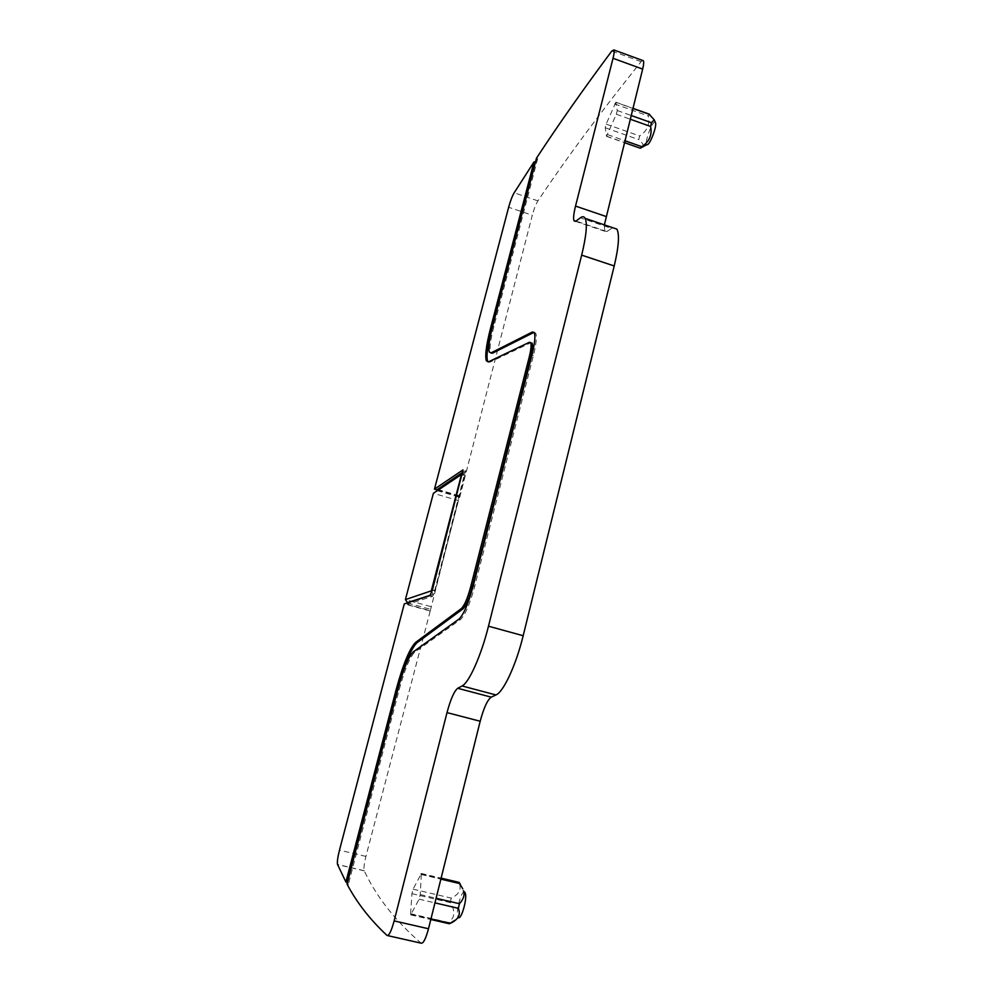 <?xml version="1.0" encoding="UTF-8"?>
<svg xmlns="http://www.w3.org/2000/svg" width="993" height="993" viewBox="0 0 993 993"><rect width="100%" height="100%" fill="white"/><g stroke="black" fill="none" stroke-linecap="round" stroke-linejoin="round"><path stroke-width="0.74" stroke-dasharray="4.96 3.72" d="M410.618 913.721L411.934 893.663L413.076 889.169L421.38 873.48L420.25 894.569L419.096 899.186L410.692 914.863L410.618 913.721L449.407 922.646L448.861 923.751L457.723 917.954M437.181 490.679L459.722 497.27L458.257 500.559L433.382 493.298L464.923 472.482L434.673 590.723L433.134 594.311L431.794 591.965M459.722 497.27L532.298 215.22L508.652 207.252M642.583 60.436L641.106 61.703C600.628 112.085 566.233 158.47 537.921 200.871C535.897 204.186 534.023 208.964 532.298 215.22M604.365 224.865L604.774 231.257L606.922 231.518L611.601 228.427L580.346 217.827M612.867 227.757L611.601 228.427M407.676 602.813L407.316 604.377L430.292 610.695L365.908 856.413C364.17 863.463 363.599 868.23 364.183 870.687L364.245 870.824C376.384 896.741 395.338 920.846 421.094 943.164M430.292 610.695L458.257 500.559M615.859 102.341L606.14 124.1L605.221 127.749L606.512 136.326L616.318 114.245L617.249 110.521L615.859 102.341L632.864 108.423M411.934 893.663L450.189 902.575C453.59 907.664 454.571 912.48 453.143 917.06L449.407 922.646M464.501 891.851C461.844 890.398 456.544 907.999 457.5 915.037L458.381 917.532M437.528 489.375L460.057 495.966M459.337 496.401L437.367 489.971M462.937 472.122L465.618 470.645L465.084 474.977L435.083 590.587L432.613 596.334L407.316 604.377M536.468 158.197L537.66 158.607L535.512 161.871M347.401 882.578L348.369 884.366L347.016 884.055M429.634 610.869L404.275 603.905M407.664 603.036L430.639 609.354M430.739 606.586L405.405 599.611M642.781 146.741L642.943 146.505C643.638 144.829 642.248 142.533 638.772 139.616L639.666 135.979C647.138 131.014 650.03 124.361 648.355 116.007L648.938 114.058M450.189 902.575L451.294 898.106C459.138 894.37 461.757 889.368 459.163 883.087L458.977 882.355M430.366 595.217L433.134 594.311M488.109 361.961L489.897 362.184L530.746 342.759M532.149 343.206L529.43 342.25M534.06 332.345L535.748 333.214C537.014 336.565 536.245 343.988 533.415 355.482L474.691 586.416C469.9 604.017 465.183 615.039 460.541 619.495L414.702 652.153C409.861 656.956 404.647 669.567 399.074 689.949L348.369 884.366M537.66 158.607L493.881 326.461C490.43 340.028 489.338 348.704 490.592 352.503L490.865 352.949M655.343 122.424L655.107 122.213C652.463 120.227 643.998 143.352 646.915 144.519L647.039 144.581M419.096 899.186L434.959 902.873M411.425 914.404L430.962 918.897M420.25 894.569L436.101 898.268M421.454 874.548L440.867 879.128M537.921 200.871L514.151 192.803M641.106 61.703L611.825 51.003M606.922 231.518L575.99 221.054M387.692 935.617L387.009 935.456M364.245 870.824L337.558 864.568M365.908 856.413L339.482 850.157M429.957 595.601L432.613 596.334M617.249 110.521L631.101 115.461M614.58 103.917L648.355 116.007M606.14 124.1L639.666 135.979M605.221 127.749L638.772 139.616M606.462 136.165L640.423 148.143M607.728 134.663L624.82 140.696M616.318 114.245L630.17 119.185M420.622 873.977L459.163 883.087M413.076 889.169L451.294 898.106M464.923 472.482L462.589 473.748L464.761 472.494M462.477 474.207L465.084 474.977M492.652 326.076L493.881 326.461M397.771 689.614L399.074 689.949M432.427 589.854L435.083 590.587M462.266 474.989L464.637 475.262M432.303 590.314L434.673 590.723M488.63 361.787L489.897 362.184M414.702 652.153L413.361 651.793M460.541 619.495L459.027 619.073M474.691 586.416L473.164 585.982M533.415 355.482L531.95 355.022M410.692 914.876L430.813 919.493M604.774 231.257L575.506 221.352M364.183 870.687L337.508 864.419M615.809 102.192L632.889 108.311M606.512 136.326L624.336 142.607M421.38 873.468L441.115 878.135M535.748 333.214L534.308 332.754M490.592 352.503L489.35 352.105"/><path stroke-width="1.49" d="M457.723 917.954L458.381 917.532C460.876 920.188 466.685 901.52 465.593 894.345L463.396 890.758C464.972 894.743 463.644 899.062 459.449 903.717L458.319 908.31C460.963 914.603 458.294 919.617 450.325 923.353L448.861 923.751M604.365 224.865L642.657 69.1C643.737 64.644 643.96 61.851 643.352 60.722L642.583 60.436M387.692 935.617L421.094 943.164C423.254 943.747 425.736 938.944 428.504 928.753L480.19 721.253C483.752 707.922 487.426 699.879 491.237 697.148L495.954 694.951C503.476 692.034 516.124 664.888 523.174 635.731L614.22 265.975C618.738 246.872 619.632 234.584 616.914 229.122L612.867 227.757M462.775 888.896L458.977 882.355M462.937 472.122L437.528 489.375L437.143 490.753M434.475 489.127L463.011 469.875L432.427 589.854L429.957 595.601L404.275 603.905L339.482 850.157C337.707 857.232 337.049 861.986 337.508 864.419L345.899 881.983L396.157 689.601L397.461 689.936C404.374 664.64 410.854 648.925 416.911 642.781L462.949 608.895C466.002 605.904 469.093 598.667 472.221 587.173L530.61 357.89C532.471 350.33 532.98 345.427 532.149 343.206L529.43 342.25L488.63 361.787L486.396 360.856C484.845 356.065 486.222 345.204 490.542 328.261L533.986 161.971L514.151 192.803C512.214 196.155 510.377 200.971 508.652 207.252L434.475 489.127L437.367 489.971M535.512 161.871L533.986 161.971M611.825 51.003C583.338 89.246 558.215 124.969 536.468 158.197L492.652 326.076C489.201 339.631 488.097 348.307 489.35 352.105L491.175 352.825L532.322 332.022L534.308 332.754C535.562 336.093 534.78 343.516 531.95 355.022L473.164 585.982C468.373 603.595 463.657 614.617 459.027 619.073L413.361 651.793C408.545 656.609 403.344 669.22 397.771 689.614L347.016 884.055C356.624 902.364 369.955 919.493 387.009 935.456C388.958 935.989 391.341 931.136 394.147 920.896L446.999 712.614C450.611 699.221 454.186 691.103 457.711 688.286L462.068 685.964C468.981 682.861 481.245 655.467 488.482 626.198L581.675 255.127C586.317 235.949 587.484 223.698 585.162 218.348C584.107 216.412 582.494 216.238 580.346 217.827L575.99 221.054L574.053 220.856C573.147 218.671 573.644 213.743 575.53 206.085L613.029 58.302C614.146 53.833 614.431 51.053 613.897 49.948L611.825 51.003M345.899 881.983L347.401 882.578M431.794 591.965L431.185 590.885L405.405 599.611L407.676 602.813M405.405 599.611L433.382 493.298L462.601 473.711L461.522 474.331L431.483 590.165L432.303 590.314M648.938 114.058L654.201 119.756L651.52 122.747L650.614 126.471C652.302 134.924 649.36 141.651 641.776 146.679L640.423 148.143L647.039 144.581C649.397 146.045 656.956 126.843 655.541 122.909L655.343 122.424M465.456 893.501L464.501 891.851M407.689 602.565L430.366 595.217M416.911 642.781L415.583 642.434C409.55 648.578 403.071 664.305 396.157 689.601M415.583 642.434L461.447 608.486C464.501 605.482 467.579 598.245 470.707 586.751L529.145 357.43C531.019 349.871 531.528 344.968 530.709 342.759M488.109 361.961L487.65 361.241C486.086 356.45 487.451 345.589 491.771 328.658L535.165 162.38M347.252 882.305L397.461 689.936M534.06 332.345L532.322 332.022M490.865 352.949L492.441 353.223L533.75 332.481M431.185 590.885L431.483 590.165M434.959 902.873L458.319 908.31M430.962 918.897L450.325 923.353M436.101 898.268L459.449 903.717M440.867 879.128L460.107 883.671M642.657 69.1L613.029 58.302M605.953 216.449L575.53 206.085M614.22 265.975L581.675 255.127M523.174 635.731L488.482 626.198M495.954 694.951L462.068 685.964M491.237 697.148L457.711 688.286M480.19 721.253L446.999 712.614M428.504 928.753L394.147 920.896M632.864 108.423L649.707 114.456M631.101 115.461L651.52 122.747M624.82 140.696L641.776 146.679M630.17 119.185L650.614 126.471M491.771 328.658L490.542 328.261M461.46 474.89L462.266 474.989M461.447 608.486L462.949 608.895M472.221 587.173L470.707 586.751M529.145 357.43L530.61 357.89M492.441 353.223L491.175 352.825M430.813 919.493L448.799 923.639M643.352 60.722L613.897 49.948M575.506 221.352L574.053 220.856M616.914 229.122L585.162 218.348M632.889 108.311L649.397 114.22M624.336 142.607L640.088 148.168M441.115 878.135L459.275 882.429M655.541 122.909L654.201 119.756M487.65 361.241L486.396 360.856"/></g></svg>
